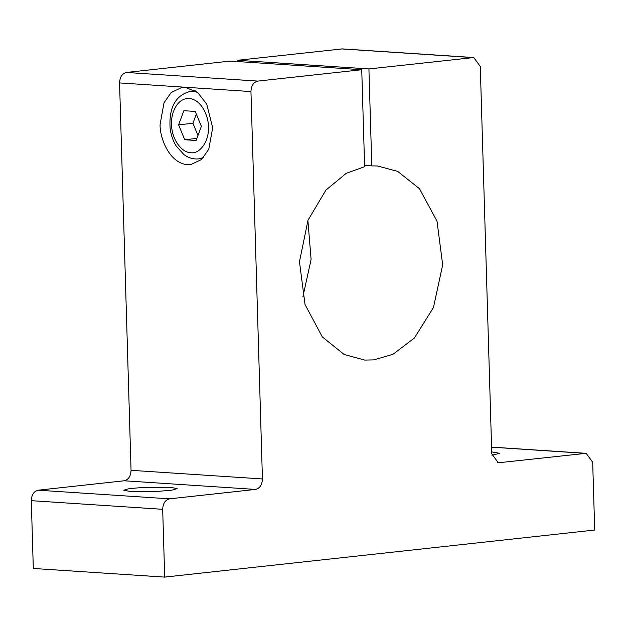 <?xml version="1.0" encoding="UTF-8"?>
<svg xmlns="http://www.w3.org/2000/svg" width="626" height="626" viewBox="0 0 626 626"><rect width="100%" height="100%" fill="white"/><g stroke="black" fill="none" stroke-linecap="round" stroke-linejoin="round"><path stroke-width="0.94" d="M473.749 57.537L342.367 48.898L237.528 60.292L368.91 68.93L473.749 57.537L480.283 66.458L491.778 453.858L498.312 462.778L586.163 453.326L592.689 462.246L594.7 530.042L164.701 577.102L33.311 568.463L31.3 500.667C31.582 494.775 33.874 491.285 38.178 490.197L124.183 480.784C128.486 479.696 130.779 476.206 131.061 470.314L119.558 82.922L185.257 87.241L182.174 87.304L171.203 92.476L164.02 102.774L160.123 124.253C159.403 135.513 168.089 162.909 187.557 164.716L190.633 164.654L201.603 159.481L208.787 149.184L212.684 127.704L206.736 104.119L197.753 92.609L185.257 87.241L250.948 91.552C251.229 85.668 253.522 82.178 257.826 81.09L361.742 69.713L230.36 61.082L126.444 72.452C122.14 73.539 119.84 77.029 119.558 82.922M237.528 60.292L237.559 61.551M364.582 165.428L371.789 165.898L368.91 68.93M361.742 69.713L364.622 166.688L346.241 173.316L325.919 190.085L308.008 220.266L299.455 261.785L305.042 304.572L322.343 336.945L344.159 354.496L364.692 360.075L373.949 359.872L393.003 354.246L414.404 338.001L433.482 307.444L442.676 264.821L437.003 221.158L419.459 188.684L397.682 171.399L377.455 165.968L371.789 165.898M250.948 91.552L262.443 478.953C262.161 484.845 259.868 488.335 255.565 489.422L169.568 498.836L38.178 490.197M130.748 491.574L155.694 491.551L171.461 490.244L177.189 488.624L170.162 487.263L145.216 487.286L129.449 488.593L123.721 490.213L130.748 491.574M491.895 455.212L499.697 453.334L491.723 451.909M164.701 577.102L162.682 509.306C162.971 503.414 165.264 499.924 169.568 498.836M307.89 220.563L311.099 259.508L302.874 296.841M189.185 98.47C202.808 99.73 208.888 118.909 208.38 126.796C209.514 140.647 199.937 154.356 190.789 152.705C181.352 152.658 171.461 138.636 171.594 124.378C170.616 116.397 175.577 97.946 189.185 98.47M183.864 110.685L195.242 111.436L201.369 126.335L196.11 140.49L184.733 139.739L178.606 124.84L183.864 110.685M197.965 135.49L192.941 123.267L178.606 124.84M192.941 123.267L196.345 114.112M196.877 138.409L184.733 139.739M472.826 57.561L341.444 48.922M126.444 72.452L257.826 81.09M131.061 470.314L262.443 478.953M255.565 489.422L124.183 480.784M497.396 462.637L499.235 462.755M585.232 453.349L491.582 447.191M162.682 509.306L31.3 500.667M195.265 90.762L191.298 91.2L196.267 91.451M203.505 157.549L198.708 158.879L202.675 158.441M491.582 447.105L586.163 453.326M191.298 91.2C172.878 95.23 169.114 111.725 170.076 127.845C170.828 134.465 172.815 140.435 176.023 145.764L183.856 154.536C188.426 157.924 193.379 159.364 198.708 158.879"/></g></svg>
